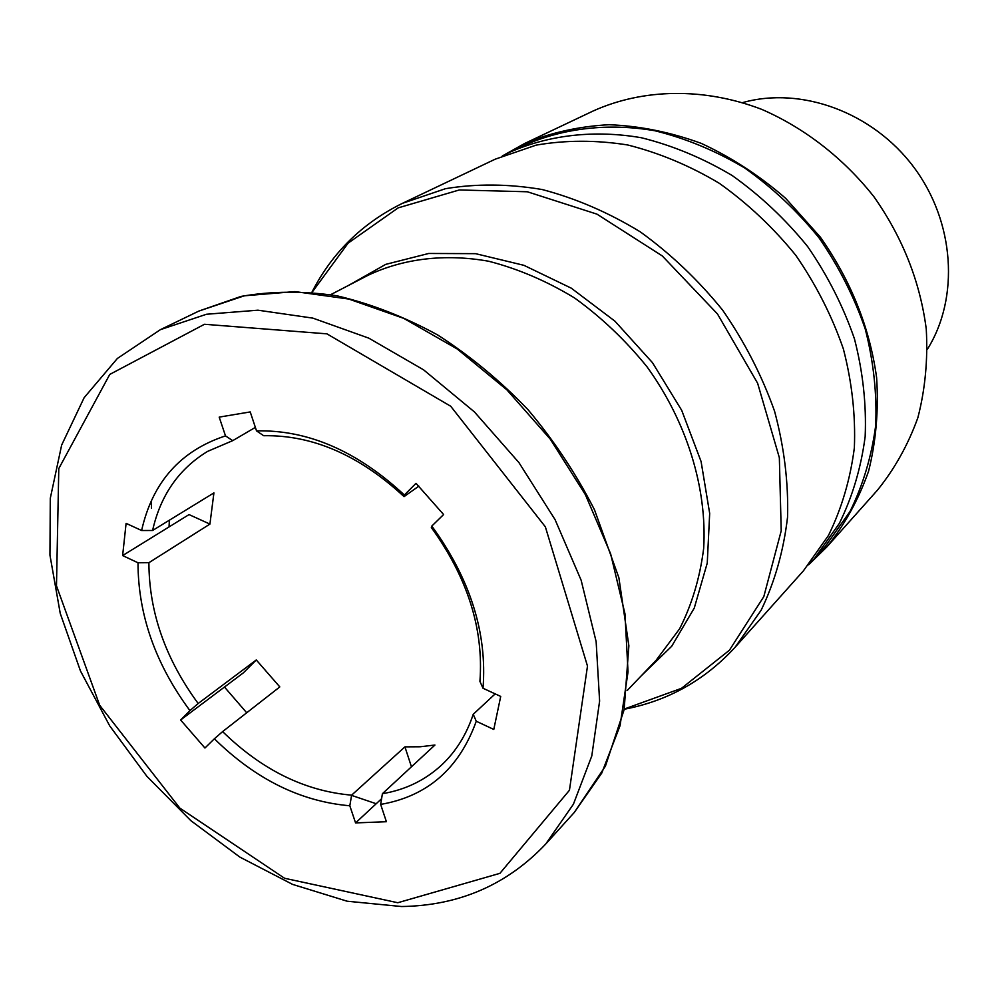 <?xml version="1.0" encoding="UTF-8"?>
<svg xmlns="http://www.w3.org/2000/svg" width="999" height="999" viewBox="0 0 999 999"><rect width="100%" height="100%" fill="white"/><g stroke="black" fill="none" stroke-linecap="round" stroke-linejoin="round"><path stroke-width="1.5" d="M349.812 805.768L351.623 795.154C304.845 791.096 261.838 769.904 222.615 731.593L279.807 686.912L256.281 659.952L243.369 672.839L180.619 719.992L189.935 710.626C155.419 663.948 138.112 614.66 137.999 562.774L122.627 555.569L126.099 523.351L141.608 530.506C152.51 482.242 180.469 450.699 225.499 435.889L219.193 417.12L250.225 411.925L256.531 430.894C307.917 429.72 357.205 451.098 404.383 495.017L416.009 483.329L443.606 514.535L431.818 526.073C470.279 579.033 487.337 633.091 483.017 688.261L500.711 696.428L493.781 729.445L476.261 721.241C459.178 768.656 427.31 796.378 380.656 804.407L386.401 821.715L355.569 822.914L349.812 805.768C300.649 801.535 255.507 779.195 214.385 738.773L204.945 748.014L180.619 719.992M141.608 530.506L152.585 530.481L213.923 492.894L209.915 524.088L189.036 514.585L169.043 526.923L169.38 520.192M431.818 526.073L431.331 527.522C467.607 577.722 483.803 629.02 479.92 681.405L483.017 688.261M476.261 721.241L473.226 714.297C466.521 734.477 456.143 751.236 442.107 764.572C425.399 780.132 405.507 789.834 382.417 793.693L380.656 804.407M222.615 731.593L214.385 738.773M189.935 710.626L198.177 703.496C165.459 658.99 149.038 612.062 148.901 562.687L137.999 562.774M152.585 530.481C160.539 495.242 178.871 468.881 207.58 451.398L232.717 440.646L225.499 435.889M256.531 430.894L263.674 435.714C312.512 434.865 359.303 455.169 404.046 496.628L404.383 495.017M502.797 155.782L510.214 152.048C549.388 134.89 594.542 129.67 641.333 137.737C672.577 145.492 702.834 158.079 732.105 175.487C760.227 195.454 785.376 219.118 807.592 246.478C827.597 275.487 843.231 306.293 854.47 338.898C862.936 371.89 866.495 404.458 865.159 436.613C861.038 467.919 852.434 496.828 839.36 523.364L814.522 558.416L808.853 564.485M510.214 152.048L524.85 145.08C563.711 128.047 608.453 122.827 654.77 130.719C685.676 138.337 715.596 150.724 744.53 167.869C772.314 187.55 797.165 210.876 819.068 237.887C838.81 266.508 854.22 296.915 865.271 329.121C873.588 361.7 877.06 393.906 875.673 425.711C871.528 456.668 862.974 485.289 849.974 511.575L825.324 546.328L814.522 558.416M311.925 292.22C332.068 252.772 362.275 223.127 402.535 203.284L495.192 159.191L536.163 145.13C565.571 140.035 596.028 139.972 627.547 144.942C659.115 152.847 689.722 165.634 719.342 183.317C747.801 203.571 773.288 227.572 795.791 255.319C816.083 284.715 831.942 315.921 843.368 348.938C851.997 382.342 855.656 415.297 854.357 447.827C850.261 479.458 841.62 508.678 828.458 535.464L803.433 570.816L735.052 647.327C704.682 680.369 667.732 701.011 624.213 709.253M411.451 766.795L404.932 746.865L351.623 795.154M382.417 793.693L434.94 745.029L420.142 746.777L404.932 746.865M246.716 712.774L224.463 687.037M256.281 659.952L198.177 703.496M209.915 524.088L148.901 562.687M255.357 427.397L232.717 440.646M418.856 486.151L404.046 496.628M495.179 693.88L473.226 714.297M502.335 155.981L524.475 143.569C550.811 132.617 579.008 126.336 609.078 124.713C639.747 125.936 670.429 132.143 701.148 143.332C731.318 157.293 759.465 175.612 785.601 198.277L820.241 237.013C850.911 280.632 869.704 327.51 876.623 377.647C878.708 410.264 876.023 441.471 868.568 471.241C858.553 499.625 844.592 524.925 826.673 547.115L808.528 564.872M524.475 143.569L593.344 110.901C643.106 88.536 703.82 87.25 761.75 109.366C804.694 128.072 843.556 158.242 873.963 196.778C902.684 237.65 920.104 281.743 926.26 329.046C927.971 359.877 925.174 389.448 917.856 417.732C908.116 444.755 894.629 468.931 877.397 490.222L826.673 547.115M742.707 102.585C801.086 86.189 872.651 112.1 913.685 167.033C954.844 221.865 959.577 297.839 927.409 349.238M381.581 798.725L355.569 822.914M169.043 526.923L122.627 555.569M397.789 902.734L284.565 878.271L179.845 808.104L99.675 705.257L56.481 585.826L58.791 468.568L109.778 374.413L204.47 324.275L326.91 333.841L450.699 406.231L545.354 526.823L587.487 666.071L569.442 790.259L499.925 873.338L397.789 902.734M402.535 203.284L445.504 188.686C476.486 183.566 508.716 183.853 542.195 189.535C575.799 198.376 608.478 212.475 640.234 231.818C670.804 253.921 698.264 280.032 722.614 310.115C744.63 341.958 761.95 375.649 774.562 411.201C784.19 447.115 788.511 482.442 787.549 517.182C783.578 550.899 774.787 581.905 761.151 610.189L735.052 647.327M312.125 292.232L348.139 243.119L398.176 207.867L459.315 189.96L527.347 191.771L596.965 214.148L662.287 255.931L717.482 313.961L757.629 383.254L779.345 457.692L781.218 530.794L763.823 596.578L729.432 650.212L681.518 688.311L624.25 709.04M348.526 285.414L385.714 264.373L428.708 253.471L475.549 253.659L523.926 265.322L571.266 288.162L614.934 321.166L652.459 362.649L681.705 410.339L701.086 461.526L709.677 513.386L707.255 563.074L694.255 608.091L671.69 646.278L641.046 676.036M330.681 294.668L367.844 275.399C403.159 258.591 444.817 253.421 488.661 261.238C518.031 268.781 546.665 281.019 574.537 297.939C601.398 317.332 625.549 340.272 646.977 366.758C686.937 421.965 707.267 488.299 703.671 548.364C699.962 577.709 691.945 604.52 679.607 628.796L656.093 660.314L627.135 690.559M198.851 311.076L244.318 295.804L294.967 291.583L348.851 299.063L403.771 318.381L457.28 349.026L506.905 389.86L550.287 439.16L585.389 494.667L610.614 553.771L624.962 613.748L628.034 671.877L620.054 725.699L601.748 773.101L574.3 812.437L605.406 766.171L624.125 709.715L628.87 645.779L618.881 577.722L594.505 509.827C576.298 474.125 554.145 440.771 528.071 409.752C500.162 380.669 469.967 355.706 437.475 334.852C404.258 316.745 370.704 303.708 336.838 295.779C303.359 290.846 271.391 291.071 240.934 296.441L198.851 311.076L160.452 329.633L206.518 314.248L257.954 310.19L312.824 318.119L368.856 338.174L423.576 369.83L474.413 411.913L518.956 462.624L555.082 519.642L581.156 580.269L596.141 641.67L599.612 701.086L591.783 755.981L573.414 804.195L545.691 844.068L574.3 812.437M151.511 500.337L151.448 508.191M350.724 795.092L376.198 803.733M160.452 329.633L117.383 358.454L84.141 397.677L61.651 445.067L50.287 498.314L49.95 555.144L60.24 613.386L80.457 670.953L109.715 725.873L146.915 776.335L190.784 820.604L239.872 857.105L292.582 884.39L347.128 901.21L401.561 906.53C459.003 905.656 507.055 884.839 545.691 844.068"/></g></svg>
